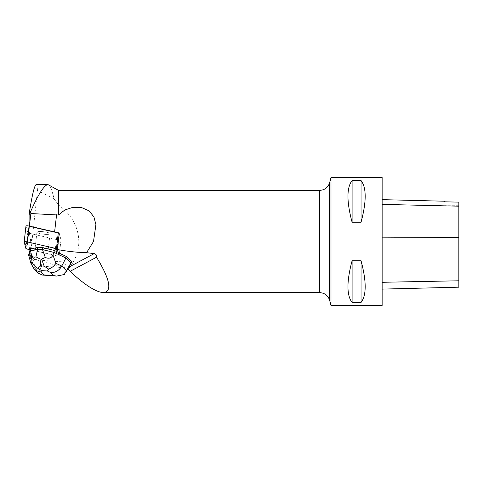 <?xml version="1.0" encoding="UTF-8"?>
<svg xmlns="http://www.w3.org/2000/svg" width="483" height="483" viewBox="0 0 483 483"><rect width="100%" height="100%" fill="white"/><g stroke="black" fill="none" stroke-linecap="round" stroke-linejoin="round"><path stroke-width="0.36" stroke-dasharray="2.42 1.81" d="M40.174 231.52A6.593 1.226 -173.4 0 0 36.943 232.202A6.593 1.226 -173.4 0 0 43.355 234.177A6.593 1.226 -173.4 0 0 50.039 233.712A6.593 1.226 -173.4 0 0 46.809 232.257A6.593 1.226 -173.4 0 0 40.174 231.52M59.228 233.162L61.009 239.852A2.029 0.38 6.6 0 1 61.009 239.882A2.029 0.38 6.6 0 1 59.952 240.087A2.029 0.38 6.6 0 1 57.924 239.852L28.702 233.156A2.029 0.38 6.6 0 1 27.76 232.746L25.979 226.062M57.537 249.542L58.419 252.838L58.147 255.936L29.101 249.512L56.094 255.7A2.029 0.38 -173.4 0 0 58.123 255.936A2.029 0.38 -173.4 0 0 59.186 255.73A2.029 0.38 -173.4 0 0 59.18 255.7L57.399 249.011M38.344 247.368A6.593 1.226 -173.4 0 0 35.12 248.051A6.593 1.226 -173.4 0 0 41.526 250.025A6.593 1.226 -173.4 0 0 48.215 249.56A6.593 1.226 -173.4 0 0 44.979 248.105A6.593 1.226 -173.4 0 0 38.344 247.368M31.093 263.857L35.736 268.506L33.593 260.283L34.365 259.244L29.101 253.98L29.101 253.001M29.101 249.771L29.101 253.98M68.701 267.214L67.161 268.035L30.151 258.477L29.101 254.535M34.365 259.244L40.222 260.24L67.04 262.154L71.647 261.901M30.26 249.777A3.043 0.568 -173.4 0 0 30.387 249.808L56.094 255.7A2.029 0.38 -173.4 0 0 58.123 255.936A2.029 0.38 -173.4 0 0 59.186 255.73A2.029 0.38 -173.4 0 0 59.18 255.7L58.238 252.687M57.568 250.194L59.439 233.971L61.009 239.852A2.029 0.38 -173.4 0 1 61.009 239.882A2.029 0.38 -173.4 0 1 59.952 240.087A2.029 0.38 -173.4 0 1 57.924 239.852L56.094 255.7L57.924 239.852L32.216 233.959L30.387 249.808M29.409 226.141L29.101 231.297L29.535 232.933L31.214 233.651A3.043 0.568 -173.4 0 0 32.216 233.959M43.494 234.195A6.599 1.226 6.6 0 1 36.937 232.202A6.599 1.226 6.6 0 1 43.633 231.737A6.599 1.226 6.6 0 1 50.045 233.712A6.599 1.226 6.6 0 1 43.494 234.195M35.434 247.731A6.599 1.226 -173.4 0 0 35.114 248.051A6.599 1.226 -173.4 0 0 41.665 250.043A6.599 1.226 -173.4 0 0 48.222 249.56A6.599 1.226 -173.4 0 0 46.537 248.522M44.339 247.972A6.599 1.226 -173.4 0 0 36.799 247.435M30.151 258.477L37.451 190.393L54.217 198.99L51.464 189.221L48.632 184.748M54.217 198.99L58.479 204.973L58.479 190.356M59.439 233.971A3.043 0.568 -173.4 0 0 59.029 233.663L57.211 232.878A35.796 6.665 6.6 0 1 54.567 232.299L29.366 226.527M29.101 226.527L29.101 226.068M29.101 231.297L29.101 215.503M68.411 268.796C85.461 249.15 81.102 221.142 58.479 204.973M67.161 268.035L68 268.433M331 305.425L331 177.575M382.138 305.425L382.138 177.575M352.095 260.754L361.043 260.754C366.549 281.402 366.549 295.306 361.043 302.461L352.095 302.461C346.583 295.306 346.583 281.402 352.095 260.754L352.095 302.461M352.095 180.539L361.043 180.539C366.549 187.694 366.549 201.598 361.043 222.246L352.095 222.246C346.583 201.598 346.583 187.694 352.095 180.539L352.095 222.246M382.138 237.859L382.138 289.112L382.138 237.859M458.85 287.186L458.85 202.142L458.85 205.704L458.85 202.142L444.656 201.822L444.656 201.218M361.043 260.754L361.043 302.461M361.043 180.539L361.043 222.246M29.535 232.933L29.101 236.712M55.424 248.371L57.211 232.878M37.451 190.393C37.276 186.523 36.877 184.572 36.249 184.536M33.593 260.283L28.642 255.326M40.222 260.24L41.755 266.145L38.012 272.599L38.562 273.281M35.736 268.506L38.012 272.599M64.354 274.477L63.841 267.721L67.04 262.154M59.18 255.7L61.009 239.852L59.18 255.7M27.76 232.746L25.931 248.594M26.879 249.005L28.702 233.156M29.342 249.874L31.214 233.651M319.722 190.356L319.722 292.644M458.85 280.768L382.138 282.265M458.85 237.57L382.138 237.871M458.85 206.223L382.138 204.424M329.605 182.779L329.605 300.221M59.029 233.663L57.157 249.886M54.609 231.912L54.567 232.299M41.755 266.145L63.841 267.721M61.009 239.882L59.186 255.73L61.009 239.882M36.943 232.202L35.12 248.051L36.937 232.202M50.039 233.712L48.215 249.56L50.045 233.712M458.85 205.704L444.656 205.704"/><path stroke-width="0.72" d="M24.156 241.856L25.979 226.062A2.029 0.38 6.6 0 1 25.979 226.032A2.029 0.38 6.6 0 1 27.036 225.821A2.029 0.38 6.6 0 1 29.065 226.062L58.28 232.758A2.029 0.38 6.6 0 1 59.228 233.162L57.399 249.011A2.029 0.38 -173.4 0 0 56.457 248.606L27.235 241.911A2.029 0.38 -173.4 0 0 25.207 241.669A2.029 0.38 -173.4 0 0 24.15 241.88A2.029 0.38 -173.4 0 0 24.15 241.911L25.931 248.594A2.029 0.38 -173.4 0 0 26.879 249.005L29.101 249.512L25.931 248.594L24.929 244.815L27.344 241.935L52.128 247.616L57.537 249.542M29.101 249.771L29.101 253.001L30.212 250.152A3.043 0.568 6.6 0 1 29.342 249.874L29.101 249.771M68 268.433L70.035 271.361C84.881 285.085 96.057 292.179 103.549 292.644C112.394 291.297 110.058 279.488 96.552 257.216C96.902 255.32 96.123 254.118 94.209 253.611L86.554 252.687L93.509 241.5L95.918 224.631L93.913 216.879L89.059 210.836L81.488 207.533L72.794 207.358L64.764 210.008L58.479 215.026L30.864 213.528L30.55 211.765L29.65 210.727L29.101 215.503L29.101 226.068M66.111 256.358L71.647 261.901L70.88 262.939L65.923 257.982L66.111 256.358L58.238 252.687L57.568 250.194A3.043 0.568 6.6 0 0 57.157 249.886L55.34 249.101A35.796 6.665 -173.4 0 0 86.554 252.687M30.212 250.152L30.658 248.757L36.75 247.809A6.599 1.226 -173.4 0 0 35.392 248.105M38.562 273.281L42.226 275.044L43.953 274.924L40.964 271.929C38.205 271.627 35.851 270.528 33.907 268.62L31.093 263.857L28.642 255.326L30.429 250.749L37.583 249.216L37.813 247.218L36.799 247.435L36.75 247.809M48.614 269.073L44.14 266.133L40.657 265.879L37.795 268.3L41.49 270.589L47.412 271.011L48.614 269.073C51.669 267.999 54.108 266.085 55.937 263.326L61.776 266.048C59.282 270.408 55.66 272.605 50.908 272.641L53.897 275.63L56.68 276.077L64.354 274.477L66.425 270.697L61.776 266.048L65.923 257.982L54.024 252.434L54.259 250.436L46.537 248.522L46.495 248.896A6.599 1.226 -173.4 0 0 44.297 248.347L44.339 247.972L42.691 247.568L37.813 247.218M44.297 248.347L46.495 248.896M319.722 190.356C324.721 190.054 328.017 187.531 329.605 182.779L329.605 300.221C328.017 295.469 324.721 292.946 319.722 292.644L319.722 190.356L58.479 190.356L47.895 184.536C44.007 185.291 38.229 194.365 30.55 211.765M58.479 190.356L58.479 215.026M30.864 213.528L29.409 226.141M96.552 257.216L70.035 271.361M331 241.5L331 305.425L382.138 305.425L382.138 177.575L331 177.575L331 241.5M352.095 222.246L361.043 222.246C366.549 201.598 366.549 187.694 361.043 180.539L352.095 180.539C346.583 187.694 346.583 201.598 352.095 222.246L352.095 180.539M352.095 302.461L361.043 302.461C366.549 295.306 366.549 281.402 361.043 260.754L352.095 260.754C346.583 281.402 346.583 295.306 352.095 302.461L352.095 260.754M382.138 199.642L444.656 201.218L444.656 201.816L458.85 202.136L458.85 287.186L382.138 289.112M361.043 222.246L361.043 180.539M361.043 302.461L361.043 260.754M55.34 249.101L55.424 248.371M47.895 184.536L36.249 184.536C34.595 185.043 32.397 193.774 29.65 210.727M28.642 255.326L29.101 252.736M54.259 250.436L58.117 252.235M37.583 249.216L35.941 256.817C33.689 257.85 32.095 256.727 31.16 253.454L30.429 250.749L30.658 248.757M52.931 255.006C51.512 258.115 48.976 258.942 45.324 257.487L42.462 249.56L54.024 252.434L52.931 255.006L55.937 263.326M42.462 249.56L42.691 247.568M42.444 249.59L37.596 249.246M35.941 256.817L39.968 258.991L41.598 259.105L45.324 257.487M37.795 268.3C34.897 266.803 32.953 264.575 31.969 261.617L31.093 263.857M29.065 226.062L27.235 241.911M56.457 248.606L58.28 232.758M94.209 253.611L68.701 267.214M458.85 280.792L382.138 282.295M458.85 237.558L382.138 237.859M458.85 206.181L382.138 204.381M56.589 214.706L54.609 231.912M70.88 262.939L66.425 270.697M40.964 271.929L41.49 270.589M53.897 275.63L43.953 274.924M47.412 271.011L50.908 272.641M31.16 253.454L31.969 261.617M40.657 265.879L39.968 258.991M41.598 259.105L44.14 266.133M25.979 226.032L24.15 241.88M319.722 292.644L103.549 292.644M329.605 300.221L331 305.425M329.605 182.779L331 177.575M71.309 262.674L65.428 272.907M56.68 276.065L42.226 275.038M38.712 273.432L33.907 268.62"/></g></svg>
